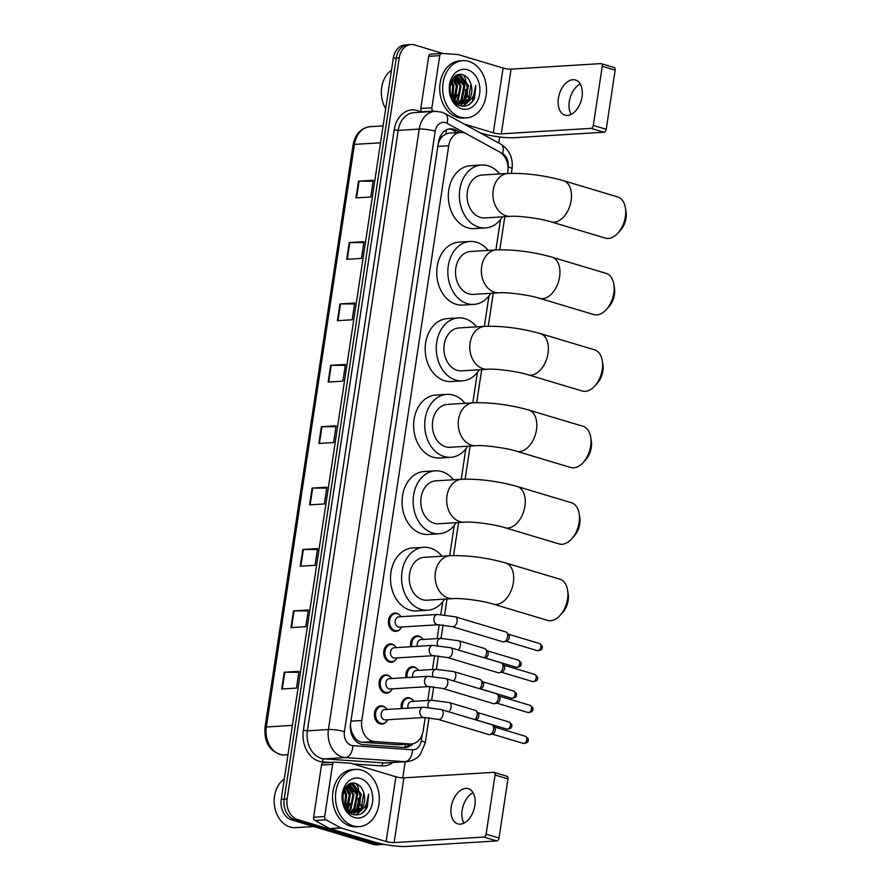 <?xml version="1.0" encoding="UTF-8"?>
<svg xmlns="http://www.w3.org/2000/svg" width="891" height="891" viewBox="0 0 891 891"><rect width="100%" height="100%" fill="white"/><g stroke="black" fill="none" stroke-linecap="round" stroke-linejoin="round"><path stroke-width="1.34" d="M410.673 646.732A9.166 7.005 -93.5 0 1 416.943 635.84A9.166 7.005 -93.5 0 1 418.859 636.063A9.166 7.005 -93.5 0 1 421.443 637.588M405.995 677.65A9.166 7.005 -93.5 0 1 412.266 666.758A9.166 7.005 -93.5 0 1 414.181 666.98A9.166 7.005 -93.5 0 1 416.765 668.506M401.318 708.568A9.166 7.005 -93.5 0 1 407.599 697.675A9.166 7.005 -93.5 0 1 409.504 697.898A9.166 7.005 -93.5 0 1 412.099 699.413M400.226 629.079A9.166 7.005 -93.5 0 1 395.972 631.363A9.166 7.005 -93.5 0 1 394.056 631.14A9.166 7.005 -93.5 0 1 388.409 621.383A9.166 7.005 -93.5 0 1 394.847 613.053A9.166 7.005 -93.5 0 1 396.762 613.275A9.166 7.005 -93.5 0 1 399.346 614.801M395.548 659.997A9.166 7.005 -93.5 0 1 391.294 662.28A9.166 7.005 -93.5 0 1 389.389 662.058A9.166 7.005 -93.5 0 1 383.731 652.301A9.166 7.005 -93.5 0 1 390.169 643.97A9.166 7.005 -93.5 0 1 392.085 644.193A9.166 7.005 -93.5 0 1 394.668 645.719M390.871 690.915A9.166 7.005 -93.5 0 1 386.627 693.198A9.166 7.005 -93.5 0 1 384.712 692.975A9.166 7.005 -93.5 0 1 379.054 683.219A9.166 7.005 -93.5 0 1 385.502 674.888A9.166 7.005 -93.5 0 1 387.407 675.111A9.166 7.005 -93.5 0 1 390.002 676.637M386.204 721.821A9.166 7.005 -93.5 0 1 381.949 724.116A9.166 7.005 -93.5 0 1 380.034 723.882A9.166 7.005 -93.5 0 1 374.376 714.137A9.166 7.005 -93.5 0 1 380.825 705.806A9.166 7.005 -93.5 0 1 382.729 706.028A9.166 7.005 -93.5 0 1 385.324 707.554M507.48 173.478L507.759 171.662A17.196 13.131 86.5 0 0 499.584 151.982L466.361 133.795A17.196 13.131 86.5 0 0 464.155 132.859A17.196 13.131 86.5 0 0 460.569 132.436A17.196 13.131 86.5 0 0 448.719 145.734L361.791 720.507A17.196 13.131 86.5 0 0 374.443 741.535L410.049 743.985A17.196 13.131 86.5 0 0 411.364 743.985A17.196 13.131 86.5 0 0 423.214 730.687L425.207 717.467M352.468 733.683A17.196 13.131 -93.5 0 1 350.664 727.457L350.62 727.747A5.736 4.377 86.5 0 0 352.468 733.683L354.663 737.425C356.69 740.376 359.273 741.991 362.437 742.27L398.043 744.72L411.364 743.985M460.569 132.436L448.975 133.149L445.934 133.951L442.86 136.022A5.736 4.377 86.5 0 0 439.452 140.366A17.196 3.007 -171.4 0 0 438.895 140.21M439.452 140.366L439.408 140.667A17.196 13.131 -93.5 0 1 442.86 136.022M439.408 140.667L438.339 143.34M350.453 724.55L350.664 727.457M427.78 700.449L429.885 686.56M432.458 669.531L434.563 655.642M437.136 638.613L439.241 624.725M440.789 614.434L442.704 601.793M449.665 555.739L454.265 525.345M461.226 479.291L465.826 448.886M472.798 402.832L477.387 372.438M484.359 326.384L488.959 295.979M495.919 249.925L500.519 219.531M460.346 132.458L456.159 130.164A17.196 13.131 86.5 0 0 453.953 129.24A17.196 13.131 86.5 0 0 450.367 128.816A17.196 13.131 86.5 0 0 438.517 142.103L350.575 723.592A17.196 13.131 86.5 0 0 363.227 744.62L404.18 747.426A17.196 13.131 86.5 0 0 405.483 747.438A17.196 13.131 86.5 0 0 412.912 743.773M448.897 129.017A17.196 13.131 -93.5 0 1 451.002 129.418A17.196 13.131 -93.5 0 1 453.207 130.342L457.395 132.636M357.703 803.66A22.932 17.508 -93.5 0 1 356.099 809.997A22.932 17.508 -93.5 0 0 357.703 803.66M355.665 811.033A22.932 17.508 -93.5 0 1 355.008 812.38A22.932 17.508 -93.5 0 0 355.665 811.033M354.952 812.503A22.932 17.508 -93.5 0 1 353.994 814.129A22.932 17.508 -93.5 0 0 354.952 812.503M356.077 783.646A22.932 17.508 -93.5 0 1 358.583 788.145A22.932 17.508 -93.5 0 0 356.077 783.646M360.476 804.673A22.932 17.508 -93.5 0 1 360.265 805.731A22.932 17.508 -93.5 0 0 360.476 804.673M359.574 808.337A22.932 17.508 -93.5 0 1 358.694 810.676A22.932 17.508 -93.5 0 0 359.574 808.337M358.316 811.512A22.932 17.508 -93.5 0 1 356.255 814.964A22.932 17.508 -93.5 0 0 358.316 811.512M464.89 94.936A22.932 17.508 -93.5 0 1 463.275 101.273A22.932 17.508 -93.5 0 0 464.89 94.936M462.852 102.309A22.932 17.508 -93.5 0 1 462.195 103.657A22.932 17.508 -93.5 0 0 462.852 102.309M462.139 103.779A22.932 17.508 -93.5 0 1 461.182 105.405A22.932 17.508 -93.5 0 0 462.139 103.779M463.264 74.922A22.932 17.508 -93.5 0 1 465.77 79.422A22.932 17.508 -93.5 0 0 463.264 74.922M467.664 95.95A22.932 17.508 -93.5 0 1 467.452 97.019A22.932 17.508 -93.5 0 0 467.664 95.95M466.761 99.614A22.932 17.508 -93.5 0 1 465.882 101.953A22.932 17.508 -93.5 0 0 466.761 99.614M465.492 102.788A22.932 17.508 -93.5 0 1 463.443 106.241A22.932 17.508 -93.5 0 0 465.492 102.788M383.943 844.345A17.196 13.131 -93.5 0 1 382.852 844.468A17.196 13.131 -93.5 0 1 379.265 844.044L297.527 819.542A17.196 13.131 -93.5 0 1 287.147 798.937L399.224 57.848A17.196 13.131 -93.5 0 1 411.074 44.55A17.196 13.131 -93.5 0 1 414.671 44.973L443.128 53.505M499.684 136.98L498.771 143.017M405.193 761.76L402.765 777.865M382.852 844.468L376.938 844.835A17.196 13.131 -93.5 0 1 373.351 844.412L291.613 819.909A17.196 13.131 -93.5 0 1 281.244 799.294L393.321 58.205L396.272 58.026A17.196 13.131 -93.5 0 1 408.123 44.728A17.196 13.131 -93.5 0 0 396.272 58.026L284.196 799.116L396.272 58.026L399.224 57.848M291.613 819.909L294.565 819.731A17.196 13.131 -93.5 0 1 284.196 799.116A17.196 13.131 -93.5 0 0 294.565 819.731L376.303 844.234L294.565 819.731L297.527 819.542M379.889 844.646A17.196 13.131 -93.5 0 1 376.303 844.234A17.196 13.131 -93.5 0 0 379.889 844.646M409.827 744.074A17.196 13.131 -93.5 0 1 404.002 747.415M359.875 803.805A22.932 17.508 86.5 0 0 358.126 788.869M467.062 95.081A22.932 17.508 86.5 0 0 465.314 80.157M281.712 688.999L296.48 688.097L299.02 671.357L284.24 672.26L281.712 688.999M298.875 672.248L284.808 672.248A4.589 0.802 -171.4 0 0 284.24 672.26M290.989 627.62L305.769 626.707L308.297 609.967L293.529 610.881L290.989 627.62M308.163 610.858L294.097 610.858A4.589 0.802 -171.4 0 0 293.529 610.881M300.278 566.231L315.046 565.328L317.586 548.589L302.806 549.491L300.278 566.231M317.441 549.48L303.374 549.48A4.589 0.802 -171.4 0 0 302.806 549.491M309.567 504.852L324.335 503.938L326.863 487.199L312.095 488.101L309.567 504.852M326.73 488.09L312.663 488.09A4.589 0.802 -171.4 0 0 312.095 488.101M355.977 197.925L370.756 197.011L373.284 180.272L358.516 181.174L355.977 197.925M373.151 181.163L359.073 181.163A4.589 0.802 -171.4 0 0 358.516 181.174M346.699 259.303L361.468 258.401L363.996 241.661L349.227 242.564L346.699 259.303M363.862 242.552L349.795 242.552A4.589 0.802 -171.4 0 0 349.227 242.564M337.411 320.693L352.179 319.78L354.718 303.04L339.95 303.954L337.411 320.693M354.585 303.931L340.507 303.931A4.589 0.802 -171.4 0 0 339.95 303.954M328.133 382.072L342.901 381.17L345.43 364.43L330.661 365.332L328.133 382.072M345.296 365.321L331.229 365.321A4.589 0.802 -171.4 0 0 330.661 365.332M318.844 443.462L333.613 442.56L336.152 425.809L321.373 426.722L318.844 443.462M336.018 426.711L321.941 426.7A4.589 0.802 -171.4 0 0 321.373 426.722M393.321 58.205A17.196 13.131 -93.5 0 1 405.171 44.918L411.074 44.55M571.131 114.404A18.343 11.394 106.7 0 1 569.327 101.552A18.343 11.394 106.7 0 1 580.253 83.977M582.046 96.829A18.343 11.394 -73.3 0 0 575.497 79.99A18.343 11.394 -73.3 0 0 558.412 98.277A18.343 11.394 -73.3 0 0 564.961 115.128A18.343 11.394 -73.3 0 0 582.046 96.829M422.746 112.099L422.156 111.776A2.862 2.194 -93.5 0 1 420.797 108.502L431.879 107.822L439.764 55.643L428.694 56.322A2.862 2.194 -93.5 0 1 430.665 54.106A2.862 2.194 -93.5 0 1 430.888 54.106M420.797 108.502L428.694 56.322M480.294 132.893L482.231 133.472A22.932 4.01 -171.4 0 0 514.207 137.726L603.942 132.213L591.034 128.349L501.299 133.862A5.736 1.002 8.6 0 1 493.302 132.792L464.133 124.049M613.732 67.482A2.862 1.782 106.7 0 1 614.133 67.527A2.862 1.782 106.7 0 1 615.158 70.155L602.249 66.29A2.862 1.782 -73.3 0 0 601.225 63.651A2.862 1.782 -73.3 0 0 600.824 63.606L511.089 69.13A5.736 1.002 8.6 0 1 503.092 68.061L458.108 54.574A2.862 2.194 86.5 0 0 457.729 54.507L441.958 53.427A2.862 2.194 86.5 0 0 441.747 53.427A2.862 2.194 86.5 0 0 439.764 55.643M591.034 128.349A2.862 1.782 -73.3 0 0 593.306 125.442L606.214 129.306L615.158 70.155M606.214 129.306A2.862 1.782 106.7 0 1 603.942 132.213M593.306 125.442L602.249 66.29M431.879 107.822A2.862 2.194 86.5 0 0 433.238 111.097L433.828 111.42M385.692 108.646A25.794 19.702 -93.5 0 1 391.494 70.244M460.369 117.189A28.657 21.885 -93.5 0 1 442.704 86.705A28.657 21.885 -93.5 0 1 462.83 60.677A28.657 21.885 -93.5 0 1 468.811 61.379A28.657 21.885 -93.5 0 1 486.475 91.862A28.657 21.885 -93.5 0 1 466.349 117.89A28.657 21.885 -93.5 0 1 460.369 117.189M466.349 117.89L463.387 118.069A28.657 21.885 -93.5 0 1 457.417 117.367A28.657 21.885 -93.5 0 1 439.753 86.895A28.657 21.885 -93.5 0 1 459.879 60.866L462.83 60.677M474.558 98.333L475.761 85.391C475.683 94.257 472.152 100.082 465.169 102.877A14.334 10.948 -93.5 0 0 470.949 84.255C469.568 79.522 467.073 76.437 463.454 74.989C448.607 69.041 444.342 101.841 459.968 105.684C466.149 107.288 471.005 104.837 474.558 98.333M467.541 69.754A20.059 15.325 -93.5 0 1 479.648 93.8A20.059 15.325 -93.5 0 1 461.638 108.813A20.059 15.325 -93.5 0 1 449.532 84.768A20.059 15.325 -93.5 0 1 467.541 69.754M457.428 104.069L458.798 103.813M459.255 103.679L464.801 99.547L467.53 85.558L459.89 75.757L457.517 75.379M456.793 104.058L459.266 103.868M459.723 103.757L465.726 99.491L468.454 85.503L460.803 75.702L456.159 75.679L457.116 75.924L464.757 85.725L462.028 99.714L457.851 103.3M456.259 103.657L456.927 103.356M457.373 103.122L461.115 99.77L463.832 85.781L455.824 75.88M456.504 103.846L457.395 103.512M455.457 102.109L457.417 100.004L460.146 86.015L454.332 77.038M455.947 102.409L458.342 99.948L461.07 85.959L454.722 76.693M453.508 100.516L456.448 86.238L452.706 78.92M453.998 100.984L457.373 86.182L453.118 78.363M451.648 97.676L452.762 86.472L451.069 81.939M452.093 98.578L453.675 86.405L451.481 81.014M450.189 93.321L449.922 86.338M457.974 75.334L456.593 75.434M454.8 102.342L460.658 103.879L465.169 102.877M452.751 99.703L458.431 103.49L461.583 103.824M461.115 103.846L468.499 99.324L470.949 84.255M450.423 94.279L450.055 85.458M452.55 99.38L453.853 85.636L451.848 80.29M454.856 101.685L457.54 85.402L453.831 77.539M460.959 102.955L461.75 101.964L464.924 84.957L460.046 75.802M459.622 75.412L458.687 74.666M463.242 106.241L469.947 100.271M452.294 98.934L453.474 95.059M452.806 83.576L451.614 80.747M454.566 101.463L457.172 94.825M456.493 83.342L453.575 77.818M460.19 83.119L455.746 75.924M463.877 82.896L459.333 75.601M459.054 75.345L458.319 74.755M462.875 106.229L469.022 101.039M469.045 104.626L472.364 101.307L475.761 85.391M625.426 208.015L626.017 211.846A15.76 9.79 106.7 0 1 625.983 218.184A15.76 9.79 106.7 0 1 620.504 230.234L617.909 233.108A21.495 13.354 -73.3 0 0 625.371 216.669A21.495 13.354 -73.3 0 0 625.426 208.015A21.495 13.354 -73.3 0 0 617.697 196.933L563.491 180.684A21.495 13.354 106.7 0 1 571.164 200.419A21.495 13.354 106.7 0 1 551.139 221.859L605.345 238.109A21.495 13.354 -73.3 0 0 617.909 233.108M510.666 216.346A21.495 16.417 86.5 0 1 506.177 215.822A21.495 16.417 86.5 0 1 493.213 190.061A21.495 16.417 86.5 0 1 508.026 173.444L482.176 175.026A21.495 16.417 86.5 0 0 467.084 194.55A21.495 16.417 86.5 0 0 480.338 217.415A21.495 16.417 86.5 0 0 484.815 217.939L510.666 216.346C518.25 215.611 540.592 218.44 551.139 221.859M502.401 216.858A31.53 24.079 -93.5 0 1 485.428 227.951A31.53 24.079 -93.5 0 1 478.857 227.183A31.53 24.079 -93.5 0 1 459.422 193.648A31.53 24.079 -93.5 0 1 481.563 165.013A31.53 24.079 -93.5 0 1 488.134 165.793A31.53 24.079 -93.5 0 1 499.762 173.945M485.428 227.951L474.357 228.631A31.53 24.079 -93.5 0 1 467.775 227.862A31.53 24.079 -93.5 0 1 448.351 194.327A31.53 24.079 -93.5 0 1 470.481 165.704L481.563 165.013M613.866 284.474L614.456 288.294A15.76 9.79 106.7 0 1 614.411 294.643A15.76 9.79 106.7 0 1 608.943 306.693L606.348 309.556A21.495 13.354 -73.3 0 0 613.81 293.128A21.495 13.354 -73.3 0 0 613.866 284.474A21.495 13.354 -73.3 0 0 606.136 273.381L551.93 257.131A21.495 13.354 106.7 0 1 559.604 276.878A21.495 13.354 106.7 0 1 539.578 298.318L593.785 314.568A21.495 13.354 -73.3 0 0 606.348 309.556M499.105 292.805A21.495 16.417 86.5 0 1 494.616 292.27A21.495 16.417 86.5 0 1 481.652 266.509A21.495 16.417 86.5 0 1 496.465 249.892L470.615 251.485A21.495 16.417 86.5 0 0 455.524 271.009A21.495 16.417 86.5 0 0 468.766 293.863A21.495 16.417 86.5 0 0 473.255 294.398L499.105 292.805C506.689 292.059 529.031 294.888 539.578 298.318M490.841 293.317A31.53 24.079 -93.5 0 1 473.867 304.399A31.53 24.079 -93.5 0 1 467.296 303.631A31.53 24.079 -93.5 0 1 447.861 270.107A31.53 24.079 -93.5 0 1 470.002 241.472A31.53 24.079 -93.5 0 1 476.574 242.241A31.53 24.079 -93.5 0 1 488.201 250.404M473.867 304.399L462.785 305.09A31.53 24.079 -93.5 0 1 456.214 304.31A31.53 24.079 -93.5 0 1 436.779 270.786A31.53 24.079 -93.5 0 1 458.921 242.152L470.002 241.472M602.305 360.922L602.895 364.753A15.76 9.79 106.7 0 1 602.851 371.09A15.76 9.79 106.7 0 1 597.382 383.141L594.787 386.015A21.495 13.354 -73.3 0 0 602.249 369.576A21.495 13.354 -73.3 0 0 602.305 360.922A21.495 13.354 -73.3 0 0 594.564 349.84L540.369 333.59A21.495 13.354 106.7 0 1 548.043 353.326A21.495 13.354 106.7 0 1 528.018 374.766L582.224 391.015A21.495 13.354 -73.3 0 0 594.787 386.015M487.544 369.253A21.495 16.417 86.5 0 1 483.056 368.729A21.495 16.417 86.5 0 1 470.092 342.968A21.495 16.417 86.5 0 1 484.904 326.351L459.054 327.933A21.495 16.417 86.5 0 0 443.963 347.457A21.495 16.417 86.5 0 0 457.206 370.322A21.495 16.417 86.5 0 0 461.694 370.845L487.544 369.253C495.129 368.518 517.471 371.347 528.018 374.766M479.269 369.765A31.53 24.079 -93.5 0 1 462.306 380.858A31.53 24.079 -93.5 0 1 455.735 380.078A31.53 24.079 -93.5 0 1 436.3 346.554A31.53 24.079 -93.5 0 1 458.442 317.92A31.53 24.079 -93.5 0 1 465.013 318.7A31.53 24.079 -93.5 0 1 476.64 326.852M462.306 380.858L451.225 381.537A31.53 24.079 -93.5 0 1 444.654 380.769A31.53 24.079 -93.5 0 1 425.219 347.234A31.53 24.079 -93.5 0 1 447.36 318.599L458.442 317.92M590.744 437.381L591.334 441.201A15.76 9.79 106.7 0 1 591.29 447.549A15.76 9.79 106.7 0 1 585.821 459.6L583.226 462.462A21.495 13.354 -73.3 0 0 590.677 446.023A21.495 13.354 -73.3 0 0 590.744 437.381A21.495 13.354 -73.3 0 0 583.004 426.288L528.797 410.038A21.495 13.354 106.7 0 1 536.482 429.774A21.495 13.354 106.7 0 1 516.457 451.225L570.663 467.474A21.495 13.354 -73.3 0 0 583.226 462.462M475.983 445.712A21.495 16.417 86.5 0 1 471.495 445.177A21.495 16.417 86.5 0 1 458.531 419.416A21.495 16.417 86.5 0 1 473.344 402.799L447.494 404.391A21.495 16.417 86.5 0 0 432.402 423.916A21.495 16.417 86.5 0 0 445.645 446.77A21.495 16.417 86.5 0 0 450.133 447.293L475.983 445.712C483.568 444.965 505.91 447.794 516.457 451.225M467.708 446.213A31.53 24.079 -93.5 0 1 450.746 457.306A31.53 24.079 -93.5 0 1 444.163 456.537A31.53 24.079 -93.5 0 1 424.74 423.013A31.53 24.079 -93.5 0 1 446.881 394.379A31.53 24.079 -93.5 0 1 453.452 395.147A31.53 24.079 -93.5 0 1 465.069 403.311M450.746 457.306L439.664 457.996A31.53 24.079 -93.5 0 1 433.093 457.217A31.53 24.079 -93.5 0 1 413.658 423.693A31.53 24.079 -93.5 0 1 435.799 395.058L446.881 394.379M579.183 513.829L579.774 517.66A15.76 9.79 106.7 0 1 579.729 523.997A15.76 9.79 106.7 0 1 574.261 536.048L571.654 538.91A21.495 13.354 -73.3 0 0 579.117 522.482A21.495 13.354 -73.3 0 0 579.183 513.829A21.495 13.354 -73.3 0 0 571.443 502.747L517.237 486.497A21.495 13.354 106.7 0 1 524.91 506.233A21.495 13.354 106.7 0 1 504.896 527.672L559.102 543.922A21.495 13.354 -73.3 0 0 571.654 538.91M464.411 522.159A21.495 16.417 86.5 0 1 459.934 521.636A21.495 16.417 86.5 0 1 446.97 495.875A21.495 16.417 86.5 0 1 461.783 479.247L435.933 480.839A21.495 16.417 86.5 0 0 420.83 500.363A21.495 16.417 86.5 0 0 434.084 523.217A21.495 16.417 86.5 0 0 438.561 523.752L464.411 522.159C472.007 521.424 494.349 524.253 504.896 527.672M456.147 522.672A31.53 24.079 -93.5 0 1 439.185 533.765A31.53 24.079 -93.5 0 1 432.603 532.985A31.53 24.079 -93.5 0 1 413.179 499.461A31.53 24.079 -93.5 0 1 435.309 470.827A31.53 24.079 -93.5 0 1 441.891 471.606A31.53 24.079 -93.5 0 1 453.508 479.759M439.185 533.765L428.103 534.444A31.53 24.079 -93.5 0 1 421.532 533.664A31.53 24.079 -93.5 0 1 402.097 500.141A31.53 24.079 -93.5 0 1 424.239 471.506L435.309 470.827M567.612 590.288L568.213 594.108A15.76 9.79 106.7 0 1 568.168 600.445A15.76 9.79 106.7 0 1 562.7 612.507L560.094 615.369A21.495 13.354 -73.3 0 0 567.556 598.93A21.495 13.354 -73.3 0 0 567.612 590.288A21.495 13.354 -73.3 0 0 559.882 579.195L505.676 562.945A21.495 13.354 106.7 0 1 513.35 582.681A21.495 13.354 106.7 0 1 493.336 604.12L547.542 620.37A21.495 13.354 -73.3 0 0 560.094 615.369M452.851 598.618A21.495 16.417 86.5 0 1 448.373 598.084A21.495 16.417 86.5 0 1 435.398 572.323A21.495 16.417 86.5 0 1 450.222 555.706L424.372 557.298A21.495 16.417 86.5 0 0 409.27 576.811A21.495 16.417 86.5 0 0 422.523 599.676A21.495 16.417 86.5 0 0 427.001 600.2L452.851 598.618C460.447 597.872 482.788 600.701 493.336 604.12M444.587 599.12A31.53 24.079 -93.5 0 1 427.624 610.212A31.53 24.079 -93.5 0 1 421.042 609.444A31.53 24.079 -93.5 0 1 401.607 575.909A31.53 24.079 -93.5 0 1 423.748 547.286A31.53 24.079 -93.5 0 1 430.331 548.054A31.53 24.079 -93.5 0 1 441.947 556.218M427.624 610.212L416.543 610.892A31.53 24.079 -93.5 0 1 409.96 610.123A31.53 24.079 -93.5 0 1 390.536 576.6A31.53 24.079 -93.5 0 1 412.678 547.965L423.748 547.286M438.116 624.758L399.424 627.13A5.157 3.943 -93.5 0 1 398.344 627.008A5.157 3.943 -93.5 0 1 395.17 621.517A5.157 3.943 -93.5 0 1 398.789 616.828L437.492 614.456A5.157 3.943 -93.5 0 0 433.895 618.766A5.157 3.943 -93.5 0 0 437.047 624.624A5.157 3.943 -93.5 0 0 438.116 624.758L452.316 626.674L502.814 641.81A5.157 3.208 106.7 0 0 503.538 641.888A5.157 3.208 106.7 0 0 503.916 641.832A5.157 3.208 106.7 0 0 507.625 636.664A5.157 3.208 106.7 0 0 506.712 632.51A5.157 3.208 106.7 0 0 505.776 631.931L455.279 616.784A5.157 3.208 106.7 0 1 457.116 621.528A5.157 3.208 106.7 0 1 457.061 621.84A5.157 3.208 106.7 0 1 452.316 626.674M401.707 626.986A8.598 6.571 -93.5 0 1 396.673 630.75A8.598 6.571 -93.5 0 1 394.88 630.538A8.598 6.571 -93.5 0 1 389.579 621.395A8.598 6.571 -93.5 0 1 395.626 613.587A8.598 6.571 -93.5 0 1 397.419 613.799A8.598 6.571 -93.5 0 1 401.073 616.695M506.712 632.51L508.627 634.492A3.731 2.317 106.7 0 1 509.284 637.499A3.731 2.317 106.7 0 1 506.6 641.23A3.731 2.317 106.7 0 1 506.333 641.275M433.449 655.665L394.746 658.048A5.157 3.943 -93.5 0 1 393.666 657.926A5.157 3.943 -93.5 0 1 390.492 652.435A5.157 3.943 -93.5 0 1 394.112 647.746L432.814 645.374A5.157 3.943 -93.5 0 0 429.217 649.673A5.157 3.943 -93.5 0 0 432.369 655.542A5.157 3.943 -93.5 0 0 433.449 655.665L447.638 657.591L498.147 672.727A5.157 3.208 106.7 0 0 498.86 672.805A5.157 3.208 106.7 0 0 499.238 672.75A5.157 3.208 106.7 0 0 502.947 667.582A5.157 3.208 106.7 0 0 502.034 663.427A5.157 3.208 106.7 0 0 501.11 662.848L450.601 647.701A5.157 3.208 106.7 0 1 452.439 652.446A5.157 3.208 106.7 0 1 452.383 652.758A5.157 3.208 106.7 0 1 447.638 657.591M397.03 657.903A8.598 6.571 -93.5 0 1 392.007 661.657A8.598 6.571 -93.5 0 1 390.202 661.456A8.598 6.571 -93.5 0 1 384.912 652.312A8.598 6.571 -93.5 0 1 390.949 644.494A8.598 6.571 -93.5 0 1 392.742 644.705A8.598 6.571 -93.5 0 1 396.406 647.612M502.034 663.427L503.95 665.41A3.731 2.317 106.7 0 1 504.607 668.406A3.731 2.317 106.7 0 1 501.934 672.148A3.731 2.317 106.7 0 1 501.655 672.182M428.771 686.582L390.069 688.966A5.157 3.943 -93.5 0 1 388.988 688.832A5.157 3.943 -93.5 0 1 385.814 683.352A5.157 3.943 -93.5 0 1 389.434 678.664L428.137 676.291A5.157 3.943 -93.5 0 0 424.539 680.59A5.157 3.943 -93.5 0 0 427.691 686.46A5.157 3.943 -93.5 0 0 428.771 686.582L442.961 688.498L493.469 703.645A5.157 3.208 106.7 0 0 494.193 703.723A5.157 3.208 106.7 0 0 494.561 703.667A5.157 3.208 106.7 0 0 498.269 698.499A5.157 3.208 106.7 0 0 497.356 694.345A5.157 3.208 106.7 0 0 496.432 693.755L445.923 678.619A5.157 3.208 106.7 0 1 447.761 683.352A5.157 3.208 106.7 0 1 447.716 683.675A5.157 3.208 106.7 0 1 442.961 688.498M392.363 688.821A8.598 6.571 -93.5 0 1 387.329 692.574A8.598 6.571 -93.5 0 1 385.536 692.363A8.598 6.571 -93.5 0 1 380.234 683.219A8.598 6.571 -93.5 0 1 386.271 675.411A8.598 6.571 -93.5 0 1 388.064 675.623A8.598 6.571 -93.5 0 1 391.728 678.53M497.356 694.345L499.272 696.328A3.731 2.317 106.7 0 1 499.929 699.324A3.731 2.317 106.7 0 1 497.256 703.066A3.731 2.317 106.7 0 1 496.978 703.099M424.094 717.5L385.391 719.883A5.157 3.943 -93.5 0 1 384.322 719.75A5.157 3.943 -93.5 0 1 381.136 714.27A5.157 3.943 -93.5 0 1 384.756 709.581L423.459 707.198A5.157 3.943 -93.5 0 0 419.861 711.508A5.157 3.943 -93.5 0 0 423.013 717.378A5.157 3.943 -93.5 0 0 424.094 717.5L438.283 719.416L488.791 734.563A5.157 3.208 106.7 0 0 489.515 734.641A5.157 3.208 106.7 0 0 489.894 734.585A5.157 3.208 106.7 0 0 493.592 729.417A5.157 3.208 106.7 0 0 492.69 725.252A5.157 3.208 106.7 0 0 491.754 724.673L441.245 709.537A5.157 3.208 106.7 0 1 443.094 714.27A5.157 3.208 106.7 0 1 443.039 714.593A5.157 3.208 106.7 0 1 438.283 719.416M387.685 719.739A8.598 6.571 -93.5 0 1 382.651 723.492A8.598 6.571 -93.5 0 1 380.858 723.28A8.598 6.571 -93.5 0 1 375.556 714.137A8.598 6.571 -93.5 0 1 381.593 706.329A8.598 6.571 -93.5 0 1 383.386 706.541A8.598 6.571 -93.5 0 1 387.05 709.436M492.69 725.252L494.594 727.245A3.731 2.317 106.7 0 1 495.251 730.241A3.731 2.317 106.7 0 1 492.578 733.984A3.731 2.317 106.7 0 1 492.311 734.017M417.478 646.309A5.157 3.943 -93.5 0 1 420.886 639.615L440.822 638.39A5.157 3.943 -93.5 0 0 437.236 642.701A5.157 3.943 -93.5 0 0 437.526 645.429M411.854 646.654A8.598 6.571 -93.5 0 1 417.723 636.363A8.598 6.571 -93.5 0 1 419.516 636.575A8.598 6.571 -93.5 0 1 423.169 639.471M458.097 649.951A5.157 3.208 106.7 0 0 460.402 645.775A5.157 3.208 106.7 0 0 458.609 640.718L484.682 648.537A5.157 3.208 106.7 0 1 485.617 649.116L487.522 651.109A3.731 2.317 106.7 0 1 488.179 654.105A3.731 2.317 106.7 0 1 485.506 657.836A3.731 2.317 106.7 0 1 485.239 657.881M485.617 649.116A5.157 3.208 106.7 0 1 484.158 657.77M412.8 677.227A5.157 3.943 -93.5 0 1 416.208 670.533L436.156 669.308A5.157 3.943 -93.5 0 0 432.558 673.607A5.157 3.943 -93.5 0 0 432.848 676.347M407.176 677.572A8.598 6.571 -93.5 0 1 413.045 667.281A8.598 6.571 -93.5 0 1 414.838 667.493A8.598 6.571 -93.5 0 1 418.503 670.388M453.419 680.869A5.157 3.208 106.7 0 0 455.724 676.692A5.157 3.208 106.7 0 0 453.942 671.636L480.004 679.454A5.157 3.208 106.7 0 1 480.94 680.033L482.855 682.016A3.731 2.317 106.7 0 1 483.512 685.023A3.731 2.317 106.7 0 1 480.828 688.754A3.731 2.317 106.7 0 1 480.561 688.799M480.94 680.033A5.157 3.208 106.7 0 1 479.481 688.676M408.123 708.145A5.157 3.943 -93.5 0 1 411.531 701.451L431.478 700.226A5.157 3.943 -93.5 0 0 427.88 704.525A5.157 3.943 -93.5 0 0 428.17 707.265M402.498 708.49A8.598 6.571 -93.5 0 1 408.368 698.199A8.598 6.571 -93.5 0 1 410.161 698.41A8.598 6.571 -93.5 0 1 413.825 701.306M448.741 711.775A5.157 3.208 106.7 0 0 451.046 707.61A5.157 3.208 106.7 0 0 449.264 702.553L475.337 710.372A5.157 3.208 106.7 0 1 476.262 710.951L478.177 712.934A3.731 2.317 106.7 0 1 478.835 715.941A3.731 2.317 106.7 0 1 476.15 719.672A3.731 2.317 106.7 0 1 475.883 719.716M476.262 710.951A5.157 3.208 106.7 0 1 474.814 719.594M463.944 823.128A18.343 11.394 106.7 0 1 462.151 810.275A18.343 11.394 106.7 0 1 473.065 792.7M474.858 805.553A18.343 11.394 -73.3 0 0 468.31 788.713A18.343 11.394 -73.3 0 0 451.225 807.001A18.343 11.394 -73.3 0 0 457.774 823.852A18.343 11.394 -73.3 0 0 474.858 805.553M324.692 816.546A2.862 2.194 86.5 0 0 326.05 819.82L340.774 827.884A2.862 2.194 86.5 0 0 341.142 828.029L330.06 828.719A2.862 2.194 -93.5 0 1 329.692 828.563L314.98 820.5A2.862 2.194 -93.5 0 1 313.61 817.225L324.692 816.546L332.588 764.367L321.506 765.046A2.862 2.194 -93.5 0 1 323.478 762.83A2.862 2.194 -93.5 0 1 323.7 762.83M313.61 817.225L321.506 765.046M330.06 828.719L375.044 842.195A22.932 4.01 -171.4 0 0 407.02 846.45L496.755 840.937L483.858 837.061L394.112 842.585A5.736 1.002 8.6 0 1 386.126 841.516L341.142 828.029M506.545 776.206A2.862 1.782 106.7 0 1 506.946 776.25A2.862 1.782 106.7 0 1 507.97 778.879L495.062 775.014A2.862 1.782 -73.3 0 0 494.048 772.374A2.862 1.782 -73.3 0 0 493.647 772.33L403.901 777.843A5.736 1.002 8.6 0 1 395.916 776.785L350.931 763.297A2.862 2.194 86.5 0 0 350.553 763.231L334.771 762.15A2.862 2.194 86.5 0 0 334.559 762.15A2.862 2.194 86.5 0 0 332.588 764.367M483.858 837.061A2.862 1.782 -73.3 0 0 486.118 834.165L499.027 838.03L507.97 778.879M499.027 838.03A2.862 1.782 106.7 0 1 496.755 840.937M486.118 834.165L495.062 775.014M313.721 826.536L295.467 827.661A25.794 19.702 -93.5 0 1 290.087 827.026A25.794 19.702 -93.5 0 1 274.406 805.074A25.794 19.702 -93.5 0 1 284.318 778.968M353.181 825.912A28.657 21.885 -93.5 0 1 335.517 795.429A28.657 21.885 -93.5 0 1 355.643 769.401A28.657 21.885 -93.5 0 1 361.623 770.102A28.657 21.885 -93.5 0 1 379.288 800.586A28.657 21.885 -93.5 0 1 359.162 826.614A28.657 21.885 -93.5 0 1 353.181 825.912M359.162 826.614L356.211 826.792A28.657 21.885 -93.5 0 1 350.23 826.091A28.657 21.885 -93.5 0 1 332.566 795.618A28.657 21.885 -93.5 0 1 352.691 769.579L355.643 769.401M367.37 807.057L368.573 794.115C368.495 802.98 364.965 808.805 357.982 811.601A14.334 10.948 -93.5 0 0 363.762 792.979C362.392 788.245 359.886 785.149 356.266 783.712C341.42 777.765 337.154 810.565 352.78 814.407C358.962 816.011 363.829 813.561 367.37 807.057M360.354 778.478A20.059 15.325 -93.5 0 1 372.46 802.524A20.059 15.325 -93.5 0 1 354.451 817.537A20.059 15.325 -93.5 0 1 342.344 793.491A20.059 15.325 -93.5 0 1 360.354 778.478M350.241 812.792L351.611 812.536M352.068 812.403L357.614 808.271L360.343 794.282L352.702 784.481L350.33 784.102M349.606 812.781L352.079 812.592M352.535 812.481L358.538 808.215L361.267 794.226L353.627 784.414L348.971 784.403M349.072 812.38L349.74 812.08M350.185 811.846L353.927 808.493L356.656 794.505L348.648 784.592M349.317 812.57L350.208 812.236M350.664 812.024L354.852 808.438L357.569 794.449L349.929 784.648L348.96 784.403M348.281 810.832L350.23 808.727L352.959 794.739L347.145 785.762M348.76 811.133L351.154 808.672L353.883 794.683L347.546 785.417M346.321 809.24L349.261 794.961L345.519 787.644M346.811 809.707L350.185 794.906L345.931 787.087M344.461 806.4L345.574 795.184L343.881 790.662M344.917 807.302L346.499 795.128L344.294 789.738M343.013 802.045L342.734 795.062M350.787 784.058L349.406 784.158M347.624 811.055L353.471 812.603L357.982 811.601M345.563 808.427L351.254 812.213L354.395 812.547M353.927 812.57L361.312 808.048L363.762 792.979M343.235 803.003L342.879 794.171M345.363 808.104L346.666 794.36L344.661 789.014M347.679 810.409L350.352 794.126L346.655 786.263M353.772 811.679L354.562 810.687L357.748 793.669L352.858 784.525M352.435 784.136L351.511 783.389M356.055 814.964L362.76 808.995M345.107 807.658L346.287 803.782M345.619 792.299L344.427 789.471M347.379 810.186L349.985 803.548M349.317 792.066L346.399 786.541M353.003 791.843L348.57 784.648M356.701 791.609L352.145 784.325M351.867 784.069L351.132 783.479M355.687 814.953L361.835 809.752M361.857 813.349L365.176 810.03L368.573 794.115M354.362 739.419A17.196 11.048 -86.1 0 0 354.663 737.425M445.934 133.951A17.196 10.001 -61.3 0 0 446.302 129.941M404.759 747.226A17.196 11.048 -86.1 0 0 405.683 744.33M437.871 146.402L448.719 145.734M398.043 744.72L410.049 743.985M362.437 742.27L374.443 741.535M350.943 721.175L361.791 720.507M465.425 133.327L446.981 123.236A11.46 8.754 86.5 0 0 445.511 122.613A11.46 8.754 86.5 0 0 435.22 131.2L344.416 731.656A11.46 8.754 86.5 0 0 351.332 745.399A11.46 8.754 86.5 0 0 352.847 745.678L412.488 749.777A11.46 8.754 86.5 0 0 421.265 740.911L422.211 734.641M412.488 749.777A11.46 7.362 -86.1 0 1 404.937 761.671L345.296 757.573A22.932 17.508 -93.5 0 1 342.255 757.016A22.932 17.508 -93.5 0 1 328.423 729.529L419.238 129.072A22.932 17.508 -93.5 0 1 435.031 111.342L413.981 112.645A22.932 17.508 86.5 0 0 398.188 130.364L307.373 730.832A22.932 17.508 86.5 0 0 321.205 758.308A22.932 17.508 86.5 0 0 324.246 758.865L383.887 762.963A22.932 17.508 86.5 0 0 385.625 762.963L406.675 761.671A22.932 17.508 -93.5 0 1 404.937 761.671L383.887 762.963A2.862 1.838 93.9 0 0 381.994 765.937L353.092 763.943M330.494 762.395L322.353 761.838A25.794 19.702 -93.5 0 1 303.374 730.297L394.19 129.841L398.188 130.364L419.238 129.072A11.46 2.005 8.6 0 1 435.22 131.2M322.353 761.838A2.862 1.838 93.9 0 1 324.246 758.865L345.296 757.573A11.46 7.362 -86.1 0 0 352.847 745.678M394.19 129.841A25.794 19.702 -93.5 0 1 417.344 110.529A25.794 19.702 -93.5 0 1 420.652 111.921L421.165 112.199M392.786 762.529A25.794 19.702 -93.5 0 1 381.994 765.937M287.147 798.937L281.244 799.294M379.265 844.044L373.351 844.412M344.416 731.656A11.46 2.005 8.6 0 0 328.423 729.529L307.373 730.832L303.374 730.297M507.981 167.486L508.082 166.829A11.46 8.754 86.5 0 0 502.635 153.697L500.486 152.528M421.265 740.911A11.46 2.005 8.6 0 1 425.207 743.083L429.05 717.689M508.082 166.829A11.46 2.005 8.6 0 1 512.035 168.989C513.238 158.075 509.474 149.777 500.753 144.097L445.099 113.636A11.46 6.671 -61.3 0 1 446.981 123.236M502.635 153.697A11.46 6.671 -61.3 0 0 500.753 144.097M453.207 130.342L456.159 130.164M282.469 754.955A5.736 3.687 -86.1 0 0 282.904 755.022C270.084 752.16 264.104 742.96 264.983 727.424A5.736 1.002 8.6 0 1 266.342 726.989A22.932 17.508 86.5 0 0 283.215 755.022L282.904 755.022A5.736 3.687 -86.1 0 0 283.215 755.022L287.982 754.733M380.524 142.783L354.451 144.387A5.736 1.002 -171.4 0 0 353.092 144.821C355.231 134.018 360.955 127.959 370.255 126.656A22.932 17.508 86.5 0 0 354.451 144.387L266.342 726.989L292.415 725.385M319.412 443.428L321.941 426.7M328.701 382.039L331.229 365.321M337.979 320.66L340.507 303.931M347.267 259.27L349.795 242.552M356.545 197.891L359.073 181.163M310.135 504.807L312.663 488.09M300.846 566.197L303.374 549.48M291.557 627.587L294.097 610.858M282.28 688.966L284.808 672.248M501.299 133.862L511.089 69.13M493.302 132.792L503.092 68.061M433.238 111.097L422.156 111.776M461.627 76.526A22.932 17.508 -93.5 0 1 464.434 83.153M465.47 89.546A22.932 17.508 -93.5 0 1 463.855 100.683M537.384 650.675C540.804 650.475 542.396 649.472 542.14 647.668C542.886 646.81 542.018 645.44 539.523 643.536A3.731 2.317 106.7 0 1 540.859 646.966A3.731 2.317 106.7 0 1 537.384 650.675L506.188 641.32M542.14 647.668A3.731 0.646 -171.4 0 0 540.859 646.966M532.707 681.593C536.137 681.392 537.719 680.39 537.462 678.586C538.209 677.728 537.34 676.358 534.856 674.454A3.731 2.317 106.7 0 1 536.182 677.873A3.731 2.317 106.7 0 1 532.707 681.593L501.51 672.237M537.462 678.586A3.731 0.646 -171.4 0 0 536.182 677.873M528.04 712.51C531.459 712.31 533.041 711.308 532.796 709.492C533.542 708.646 532.662 707.276 530.178 705.371A3.731 2.317 106.7 0 1 531.504 708.79A3.731 2.317 106.7 0 1 528.04 712.51L496.833 703.155M532.796 709.492A3.731 0.646 -171.4 0 0 531.504 708.79M523.362 743.428C526.781 743.228 528.363 742.214 528.118 740.41C528.864 739.563 527.995 738.182 525.501 736.289A3.731 2.317 106.7 0 1 526.826 739.708A3.731 2.317 106.7 0 1 523.362 743.428L492.166 734.073M528.118 740.41A3.731 0.646 -171.4 0 0 526.826 739.708M516.29 667.292C519.709 667.092 521.291 666.078 521.046 664.274C521.792 663.427 520.923 662.046 518.428 660.153A3.731 2.317 106.7 0 1 519.765 663.572A3.731 2.317 106.7 0 1 516.29 667.292L485.094 657.937M521.046 664.274A3.731 0.646 -171.4 0 0 519.765 663.572M511.612 698.21C515.031 697.998 516.624 696.996 516.368 695.192C517.114 694.345 516.245 692.964 513.751 691.071A3.731 2.317 106.7 0 1 515.087 694.49A3.731 2.317 106.7 0 1 511.612 698.21L480.416 688.854M516.368 695.192A3.731 0.646 -171.4 0 0 515.087 694.49M506.934 729.116C510.365 728.916 511.946 727.914 511.69 726.109C512.436 725.252 511.568 723.882 509.084 721.977A3.731 2.317 106.7 0 1 510.409 725.408A3.731 2.317 106.7 0 1 506.934 729.116L475.738 719.772M511.69 726.109A3.731 0.646 -171.4 0 0 510.409 725.408M394.112 842.585L403.901 777.843M386.126 841.516L395.916 776.785M329.692 828.563L340.774 827.884M326.05 819.82L314.98 820.5M354.44 785.249A22.932 17.508 -93.5 0 1 357.246 791.865M358.282 798.269A22.932 17.508 -93.5 0 1 356.678 809.407M445.099 113.636L441.424 112.088L435.031 111.342M406.675 761.671C415.429 760.636 419.282 755.813 420.274 754.499L425.207 743.083M431.69 700.215L433.728 686.772M436.367 669.297L438.405 655.854M441.045 638.379L443.072 624.947M444.62 614.734L447.004 598.975M453.564 555.572L458.564 522.516M465.135 479.113L470.125 446.068M476.696 402.665L481.697 369.62M488.257 326.206L493.258 293.161M499.818 249.758L504.818 216.713M511.378 173.299L512.035 168.989M264.983 727.424L353.092 144.821M370.255 126.656L383.085 125.876M614.133 67.527L601.225 63.651M441.747 53.427L430.665 54.106M457.885 104.058L456.96 104.113M508.026 173.444C525.846 172.932 544.334 175.349 563.491 180.684M496.465 249.892C514.285 249.391 532.773 251.808 551.93 257.131M484.904 326.351C502.724 325.839 521.202 328.256 540.369 333.59M473.344 402.799C491.153 402.298 509.641 404.703 528.797 410.038M461.783 479.247C479.592 478.745 498.08 481.162 517.237 486.497M450.222 555.706C468.031 555.204 486.519 557.61 505.676 562.945M455.279 616.784L437.492 614.456M395.626 613.587L392.452 613.776M396.673 630.75L393.51 630.939M506.6 641.23L503.916 641.832M539.523 643.536L508.327 634.192M450.601 647.701L432.814 645.374M390.949 644.494L387.774 644.694M392.007 661.657L388.832 661.857M501.934 672.148L499.238 672.75M534.856 674.454L503.649 665.098M445.923 678.619L428.137 676.291M386.271 675.411L383.097 675.612M387.329 692.574L384.155 692.775M497.256 703.066L494.561 703.667M530.178 705.371L498.971 696.016M441.245 709.537L423.459 707.198M381.593 706.329L378.419 706.53M382.651 723.492L379.477 723.692M492.578 733.984L489.894 734.585M525.501 736.289L494.305 726.933M458.609 640.718L440.822 638.39M417.723 636.363L414.549 636.564M485.506 657.836L484.882 657.981M518.428 660.153L487.232 650.798M453.942 671.636L436.156 669.308M413.045 667.281L409.871 667.47M480.828 688.754L480.216 688.899M513.751 691.071L482.554 681.715M449.264 702.553L431.478 700.226M408.368 698.199L405.193 698.388M476.15 719.672L475.538 719.817M509.084 721.977L477.877 712.633M506.946 776.25L494.048 772.374M334.559 762.15L323.478 762.83M350.698 812.781L349.784 812.837"/></g></svg>
